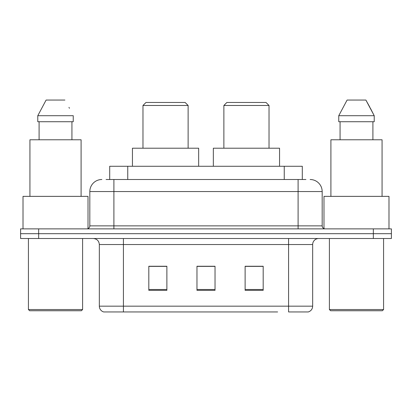 <?xml version="1.0" encoding="UTF-8"?>
<svg xmlns="http://www.w3.org/2000/svg" width="412" height="412" viewBox="0 0 412 412"><rect width="100%" height="100%" fill="white"/><g stroke="black" fill="none" stroke-linecap="round" stroke-linejoin="round"><path stroke-width="0.62" d="M106.08 179.514L113.903 179.514L106.08 179.514L109.7 179.514L109.7 166.273L302.3 166.273L302.3 179.514M101.862 179.514A12.041 12.041 0 0 0 89.826 191.554L89.826 225.864A3.008 3.008 0 0 1 86.814 228.876M310.138 179.514A12.041 12.041 0 0 1 322.174 191.554L113.903 191.554L113.903 179.514L305.92 179.514M322.174 191.554L322.174 225.864C322.354 227.692 323.358 228.696 325.186 228.876M38.656 228.876L20.6 228.876L20.6 233.692L38.656 233.692L20.6 233.692L20.6 238.507L38.656 238.507L38.656 233.692L373.344 233.692L38.656 233.692L38.656 228.876L373.344 228.876L373.344 233.692L391.4 233.692L373.344 233.692L373.344 238.507L38.656 238.507M373.344 238.507L391.4 238.507L391.4 228.876L373.344 228.876M134.369 311.941L103.968 311.941M312.667 306.162C312.497 309.046 311.055 310.972 308.331 311.941L288.585 311.941L288.585 306.162L312.667 306.162L312.667 244.527A6.02 6.02 0 0 1 318.687 238.507M103.67 311.941A6.02 6.02 0 0 1 99.333 306.162L99.333 244.527C98.978 240.871 96.969 238.862 93.313 238.507M263.186 290.331L263.186 266.255L245.125 266.255L245.125 290.331L263.186 290.331M166.875 290.331L166.875 266.255L148.814 266.255L148.814 290.331L166.875 290.331M215.028 290.331L215.028 266.255L196.972 266.255L196.972 290.331L215.028 290.331M277.631 311.941L123.415 311.941L123.415 306.162L288.585 306.162L288.585 244.527L99.333 244.527M215.028 266.379L196.972 266.379M166.875 266.379L148.814 266.379M263.186 266.379L245.125 266.379M81.396 310.741L29.628 310.741L28.423 309.536L82.601 309.536L81.396 310.741M28.423 238.507L28.423 309.536M82.601 238.507L82.601 309.536M88.019 228.624L88.019 196.37L23.01 196.37L23.01 228.876M81.097 196.37L81.097 139.786L29.932 139.786L29.932 196.37M71.93 121.725L71.93 139.786L71.93 121.725M37.78 115.71L46.113 100.059L37.78 115.71L37.78 121.725L73.243 121.725L73.243 115.71L37.78 115.71M69.443 108.274L68.964 107.367M39.099 121.725L39.099 139.786M64.911 100.059L46.113 100.059M142.974 105.477L188.124 105.477L185.112 102.464L145.987 102.464L142.974 105.477L142.974 148.212M188.124 105.477L188.124 148.212M198.656 166.273L198.656 148.212L132.443 148.212L132.443 166.273M223.876 105.477L269.026 105.477L266.013 102.464L226.888 102.464L223.876 105.477L223.876 148.212M269.026 105.477L269.026 148.212M279.557 166.273L279.557 148.212L213.344 148.212L213.344 166.273M382.372 310.741L330.604 310.741L329.399 309.536L383.577 309.536L382.372 310.741M329.399 238.507L329.399 309.536M383.577 238.507L383.577 309.536M388.99 228.876L388.99 196.37L323.981 196.37L323.981 228.624M382.068 196.37L382.068 139.786L330.903 139.786L330.903 196.37M370.414 108.274L374.22 115.71L338.757 115.71L347.089 100.059L338.757 115.71L338.757 121.725L374.22 121.725L374.22 115.71L374.22 121.725M374.22 115.71L365.887 100.059L369.94 107.367M340.07 121.725L340.07 139.786M372.901 139.786L372.901 121.725M365.887 100.059L347.089 100.059M127.756 179.514L127.756 166.273M284.244 179.514L284.244 166.273M113.903 228.876L113.903 191.554L89.826 191.554M89.826 225.864L322.174 225.864M298.097 179.514L298.097 228.876M288.585 238.507L288.585 244.527L312.667 244.527M99.333 306.162L123.415 306.162L123.415 238.507M215.028 289.497L196.972 289.497M166.875 289.497L148.814 289.497M263.186 289.497L245.125 289.497"/></g></svg>
